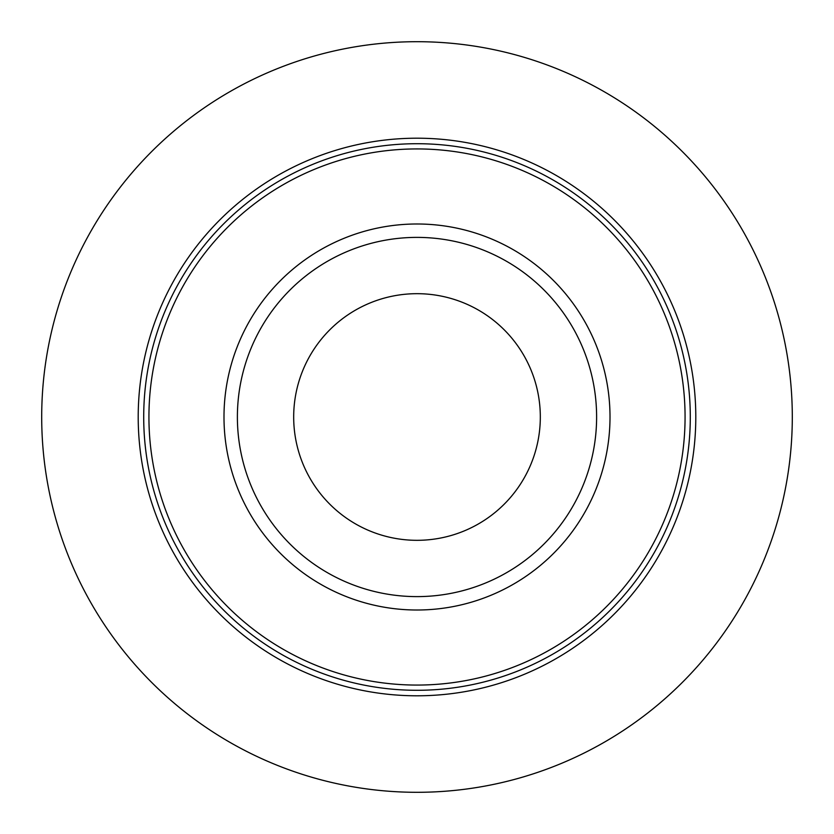 <?xml version="1.0" encoding="UTF-8"?>
<svg xmlns="http://www.w3.org/2000/svg" width="834" height="834" viewBox="0 0 834 834"><rect width="100%" height="100%" fill="white"/><g stroke="black" fill="none" stroke-linecap="round" stroke-linejoin="round"><path stroke-width="1.25" d="M417 690.291A273.291 273.291 0 0 0 690.291 417A273.291 273.291 0 0 0 417 143.709A273.291 273.291 0 0 0 143.709 417A273.291 273.291 0 0 0 417 690.291M417 685.068A268.068 268.068 0 0 0 685.068 417A268.068 268.068 0 0 0 417 148.932A268.068 268.068 0 0 0 148.932 417A268.068 268.068 0 0 0 417 685.068M417 610.008A193.008 193.008 0 0 0 610.008 417A193.008 193.008 0 0 0 417 223.992A193.008 193.008 0 0 0 223.992 417A193.008 193.008 0 0 0 417 610.008M417 237.388A179.612 179.612 0 0 0 237.388 417A179.612 179.612 0 0 0 417 596.612A179.612 179.612 0 0 0 596.612 417A179.612 179.612 0 0 0 417 237.388M417 293.683A123.317 123.317 0 0 0 293.683 417A123.317 123.317 0 0 0 417 540.317A123.317 123.317 0 0 0 540.317 417A123.317 123.317 0 0 0 417 293.683M417 138.204A278.796 278.796 0 0 0 138.204 417A278.796 278.796 0 0 0 417 695.796A278.796 278.796 0 0 0 695.796 417A278.796 278.796 0 0 0 417 138.204M417 792.3A375.3 375.3 0 0 0 792.3 417A375.3 375.3 0 0 0 417 41.7A375.3 375.3 0 0 0 41.7 417A375.3 375.3 0 0 0 417 792.3"/></g></svg>

